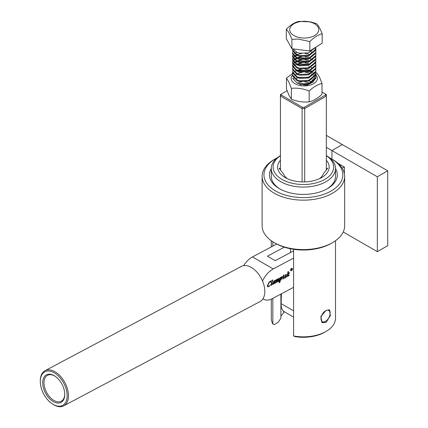 <?xml version="1.0" encoding="UTF-8"?>
<svg xmlns="http://www.w3.org/2000/svg" width="428" height="428" viewBox="0 0 428 428"><rect width="100%" height="100%" fill="white"/><g stroke="black" fill="none" stroke-linecap="round" stroke-linejoin="round"><path stroke-width="0.64" d="M326.355 135.366L342.309 144.578L331.93 150.57L331.93 159.109L331.93 150.57L326.355 147.35M343.235 231.981L377.33 251.664L387.704 245.677L387.704 170.788L377.33 176.78L377.33 251.664M387.704 170.788L342.309 144.578L331.93 150.57L377.33 176.78M338.05 163.389L344.396 167.048L342.058 167.99M344.396 173.581L344.396 167.048M335.499 168.477A33.935 19.592 180 0 1 327.393 188.684A33.935 19.592 180 0 1 279.398 188.684L279.398 188.684A33.935 19.592 180 0 1 271.299 168.477M326.355 155.589A32.1 18.532 180 0 1 335.499 168.541A32.1 18.532 180 0 1 315.682 185.666A32.1 18.532 180 0 1 280.698 181.649A32.1 18.532 180 0 1 271.293 168.541L271.293 176.331A32.1 18.532 0 0 0 280.067 189.058M277.264 157.782A39.44 22.77 0 0 0 275.509 158.734A39.44 22.77 0 0 0 275.509 190.931A39.44 22.77 0 0 0 331.283 190.931A39.44 22.77 0 0 0 331.283 158.734L331.93 159.109L331.283 158.734A39.44 22.77 0 0 0 329.528 157.782M332.583 159.484A41.27 23.829 180 0 1 344.668 176.331A41.27 23.829 180 0 1 319.192 198.346A41.27 23.829 180 0 1 274.214 193.178A41.27 23.829 180 0 1 262.123 176.331A41.27 23.829 180 0 1 274.214 159.484L275.509 158.734M332.583 242.606L331.283 243.355A39.44 22.77 180 0 1 275.509 243.355L274.214 242.606A41.27 23.829 0 0 0 332.583 242.606A41.27 23.829 0 0 0 344.668 225.754L344.668 176.331M262.123 176.331L262.123 225.754A41.27 23.829 0 0 0 274.214 242.606L275.509 243.355M326.725 189.058A32.1 18.532 0 0 0 335.499 176.331L335.499 168.541M326.093 310.402L329.464 309.867L330.373 315.629L326.093 322.386L322.129 322.578L320.791 316.57L326.093 310.402M319.443 178.69A20.271 11.7 0 0 0 323.161 174.132L327.65 168.284L326.355 168.562M326.355 160.281A25.771 14.878 180 0 1 321.621 177.566A25.771 14.878 180 0 1 285.171 177.566L285.171 177.566A25.771 14.878 180 0 1 280.436 160.281M326.093 331.422L324.799 332.171A30.265 17.473 180 0 1 295.053 336.611L293.587 335.959A32.1 18.532 0 0 0 326.093 331.422A32.1 18.532 0 0 0 335.499 318.314L335.499 240.734M280.436 155.658A30.265 17.473 0 0 0 281.993 179.402A30.265 17.473 0 0 0 323.975 179.856A30.265 17.473 0 0 0 326.355 155.658M271.293 168.541A32.1 18.532 180 0 1 280.436 155.589M271.293 299.129L271.293 318.314A32.1 18.532 0 0 0 272.834 323.98L272.834 298.353M272.834 241.767L272.834 246.116M280.436 168.562L279.142 168.284L283.63 174.132A20.271 11.7 0 0 0 287.354 178.69M293.587 249.305L293.587 335.959M280.891 316.19L283.63 312.729A20.271 11.7 180 0 1 284.155 311.638M283.63 312.729L283.63 311.226M280.891 294.068L280.891 318.213L278.04 322.471L274.3 324.627L272.834 323.98M290.548 270.105A1.188 0.685 120 0 0 290.778 270.475A1.188 0.685 120 0 0 290.847 270.507M291.532 268.538A1.188 0.685 120 0 0 290.735 269.576A1.188 0.685 120 0 0 290.906 270.55A1.188 0.685 120 0 0 291.468 270.507A1.188 0.685 120 0 0 292.27 269.469A1.188 0.685 120 0 0 292.094 268.495A1.188 0.685 120 0 0 291.532 268.538M291.463 270.646A1.348 0.776 120 0 0 292.372 269.458A1.348 0.776 120 0 0 292.174 268.356A1.348 0.776 120 0 0 291.538 268.399A1.348 0.776 120 0 0 290.628 269.587A1.348 0.776 120 0 0 290.826 270.689A1.348 0.776 120 0 0 291.463 270.646M291.334 270.571A1.348 0.776 120 0 0 291.34 270.566A1.348 0.776 120 0 1 290.767 270.646M292.324 268.864A1.348 0.776 120 0 0 292.105 268.324M40.307 380.867A18.987 11.39 -118 0 0 40.296 381.535A18.987 11.39 -118 0 0 52.082 403.716A18.987 11.39 -118 0 0 67.153 396.371A18.987 11.39 -118 0 0 54.265 372.82A18.987 11.39 -118 0 0 40.307 380.867M40.296 381.535L40.296 380.85A19.902 11.941 62 0 1 40.307 380.15A19.902 11.941 62 0 1 45.042 370.696A19.902 11.941 62 0 1 60.418 376.228A19.902 11.941 62 0 1 68.453 396.403A19.902 11.941 62 0 1 63.713 405.851A19.902 11.941 62 0 1 52.649 404.102L52.082 403.716M42.704 382.252A15.59 9.352 62 0 1 55.089 376.217A15.59 9.352 62 0 1 64.767 394.439A15.59 9.352 62 0 1 64.756 394.985A15.59 9.352 62 0 1 53.291 401.592A15.59 9.352 62 0 1 42.704 382.252M55.373 376.421A14.675 8.806 -118 0 0 47.497 375.313A14.675 8.806 -118 0 0 44.004 382.284A14.675 8.806 -118 0 0 49.926 397.157A14.675 8.806 -118 0 0 61.263 401.234A14.675 8.806 -118 0 0 64.756 394.268A14.675 8.806 -118 0 0 64.762 394.086M45.042 370.696L241.392 266.398A19.902 11.941 62 0 1 256.763 271.93A19.902 11.941 62 0 1 264.798 292.099A19.902 11.941 62 0 1 260.064 301.553L63.713 405.851M287.637 272.117L288.563 271.438L287.643 275.124L288.675 273.519L288.408 273.267L289.66 272.604L288.285 274.391L288.59 275.696L289.28 275.017L288.285 276.242L287.958 274.872L286.824 277.044L288.007 272.299L287.637 272.117M288.729 273.353L288.397 273.315M288.285 274.391L288.707 275.734M288.729 275.723L288.285 276.242M288.023 272.165L287.707 272.069M284.026 274.723L283.903 275.664L284.326 275.627L283.85 275.878L283.154 278.682L283.775 278.029L282.994 279.142L282.742 278.97L283.4 276.119L282.967 276.344L284.026 274.723M284.197 275.504L283.716 275.803L283.218 278.751M283.197 278.756L282.742 278.97M275.814 280.083L276.729 279.409L276.328 281.11L277.654 278.917L277.975 279.131L277.638 280.57L278.623 278.628L279.115 278.141L279.414 278.43L278.799 280.907L279.393 280.319L278.569 281.49L278.869 278.649L277.226 282.143L276.83 282.352L277.424 279.414L275.482 283.069L276.204 280.158L275.814 280.083M277.654 278.917L277.975 279.131L277.638 280.57M279.115 278.141L279.34 278.874M278.858 280.971L278.344 281.356M278.949 278.649L278.585 278.944M277.531 279.538L277.21 279.607M276.204 280.158L275.91 280.014M271.801 280.533L272.743 279.842L271.512 284.775L272.165 284.171L271.315 285.348L271.063 285.214L272.208 280.586L271.801 280.533M272.561 279.976L271.384 284.7L271.641 285.053M271.507 284.978L271.063 285.214M272.208 280.586L271.887 280.468M262.53 281.019A17.885 10.326 -60 0 1 273.219 268.918L293.587 258.1M293.587 287.327L272.213 298.68A17.885 10.326 -60 0 1 263.771 299.284A17.885 10.326 -60 0 1 263.001 298.755M271.052 280.864L270.785 282.507L270.459 281.597L268.993 282.469L267.923 285.465L268.254 286.38L269.057 286.3L270.491 284.786L268.854 286.653L267.735 286.776L267.334 285.717L269.902 281.474L271.052 280.864M274.963 280.474L275.386 280.126L274.621 283.186L275.124 282.673L274.439 283.684L274.396 282.742L273.123 284.385L272.593 283.919L273.695 281.298L274.369 280.661L274.851 280.912L274.963 280.474M275.199 280.281L274.69 283.256M274.514 283.181L274.236 283.523M273.647 283.673L273.123 284.385L272.593 283.919M281.854 276.686L282.469 277.2L280.629 280.399L280.115 280.511L279.794 281.859L280.19 282.004L278.885 282.699L280.324 278.312L280.399 277.938L280.019 277.847L280.945 277.173L280.725 278.066L282.266 276.659M281.726 276.611L282.341 277.125L280.495 280.324L279.987 280.436L279.666 281.785L280.222 281.865M280.399 277.938L280.121 277.772M285.738 277.216L285.08 278.034L284.315 277.467L286.038 274.466L286.589 274.653L286.391 275.284L284.807 277.13L285.364 277.51L286.337 276.579L285.08 278.034L284.567 278.098M285.909 274.391L286.455 274.578L286.257 275.209L284.684 276.788L285.364 277.51M286.038 274.466L286.455 274.578M243.628 265.644A17.885 10.326 -60 0 1 252.466 256.934L276.745 244.035M293.587 317.111L284.583 311.916A16.874 9.742 -60 0 1 281.094 303.634L281.431 293.785M284.347 247.191L267.43 256.174L275.209 260.668L293.587 250.91M270.972 280.987L270.678 282.325M270.389 281.57L269.886 281.672M269.758 281.597L268.993 282.469M268.864 282.394L268.196 284.064M268.067 283.989L267.923 285.465M267.794 285.39L268.196 286.337M269.554 285.952L268.854 286.653M268.725 286.578L267.682 286.739M272.994 284.31L272.7 284.363M274.717 281.196L274.23 280.779L274.589 281.121L274.23 280.779L273.808 281.201L272.952 283.475L273.417 283.855L274.177 282.924L274.717 281.196L274.364 280.854L273.941 281.276L273.08 283.55L273.417 283.855M276.552 279.543L276.328 281.11M277.526 278.842L277.847 279.056M278.981 278.066L279.286 278.355M279.211 278.799L278.799 280.907M277.606 280.506L277.226 282.143M276.263 281.073L276.269 281.48M276.14 281.405L275.873 282.86M280.763 277.307L280.725 278.066M279.666 281.785L280.089 281.79L279.666 281.785M279.96 281.982L279.088 282.448M280.698 278.05L280.196 280.19L280.688 280.18L281.982 277.467L281.255 277.232M280.34 279.002L280.062 280.115L280.688 280.18M281.982 277.467L281.629 277.119L280.474 279.077M283.941 274.915L283.903 275.664M283.09 276.14L283.4 276.119M284.674 277.055L285.235 277.435L284.674 277.055M284.952 277.959L284.508 278.056M286.209 274.862L285.808 274.632L286.081 274.787L285.808 274.632L284.839 276.665L286.209 274.862L285.941 274.706L284.839 276.665M288.381 271.571L287.643 275.124M289.499 272.673L288.568 273.968M287.616 275.113L287.552 275.471M287.423 275.397L287.215 276.836M292.024 268.463A1.188 0.685 120 0 0 291.966 268.42A1.188 0.685 120 0 0 291.532 268.404M291.126 270.287L291.174 268.891L291.73 268.854L291.398 268.779L291.27 269.49L291.859 268.928L291.527 268.854L291.859 268.928M291.489 269.373L291.955 269.972L291.152 269.565M291.596 268.543L291.843 268.832M291.152 269.587L291.238 270.352M291.372 269.447L291.955 269.972M291.843 268.789L291.5 269.522M291.725 268.618L291.976 268.864L291.174 268.891M287.086 90.731L281.356 94.037L281.356 95.096L302.478 107.294L304.313 107.294L325.435 95.096L325.435 94.037L322 92.052M326.355 170.06L326.355 96.065L304.693 108.573L304.693 181.905M302.098 181.905L302.098 108.573L280.436 96.065L280.436 170.06M281.356 95.096L280.436 96.065L280.436 94.567L281.356 94.037M325.435 94.037L326.355 94.567L326.355 96.065L325.435 95.096M304.313 107.294L304.693 108.573L302.098 108.573L302.478 107.294M292.602 74.841A13.134 7.581 0 0 0 291.586 80.384A13.134 7.581 0 0 0 307.753 85.659A13.134 7.581 0 0 0 316.897 76.323A13.134 7.581 0 0 0 315.859 74.82M315.736 74.686A13.134 7.581 0 0 0 315.147 74.13M313.125 72.771A13.134 7.581 0 0 0 313.103 72.76L314.398 73.926M312.419 72.423A13.134 7.581 0 0 0 309.572 71.428M307.957 71.08A13.134 7.581 0 0 0 299.616 71.257M292.65 73.381L286.476 78.163L288.932 82.106L291.388 88.366C297.294 87.724 303.217 88.607 309.15 91.014C313.424 86.98 317.704 84.46 322 83.46L319.545 77.195L317.089 73.252L315.821 72.776M308.791 70.866L299.327 70.609M322 83.46L322 94.272C317.726 98.306 313.446 100.826 309.15 101.832C303.243 102.474 297.326 101.591 291.388 99.184L288.932 95.241L286.476 88.981L286.476 78.163M294.079 79.988A10.545 6.088 180 0 1 293.699 78.543M293.736 77.784A10.545 6.088 180 0 1 294.437 76.104M295.545 74.911A10.545 6.088 180 0 1 296.502 74.215M297.406 73.718A10.545 6.088 180 0 1 302.136 72.386M305.49 72.311A10.545 6.088 180 0 1 310.311 73.375M311.322 73.841A10.545 6.088 180 0 1 313.13 75.077M313.58 75.526A10.545 6.088 180 0 1 314.403 76.724A10.545 6.088 180 0 1 314.5 76.949M297.289 83.08L301.9 81.807M304.784 81.807L309.829 83.107M308.08 83.637L298.781 83.647M311.68 82.288L309.337 80.94M312.777 80.213L312.242 79.629M308.08 77.345L298.781 77.356M297.631 77.816L296.01 78.832M312.9 81.534A9.63 5.559 0 0 0 313.868 79.105A9.63 5.559 0 0 0 313.804 78.468M306.213 84.797L303.987 85.038M313.847 79.474L313.654 78.608M314.687 77.527A10.545 6.088 180 0 1 314.682 79.207L314.537 80.052M313.457 81.919L307.325 85.006L303.586 85.001M313.564 81.026L314.682 79.207M291.388 88.366L291.388 99.184M309.15 91.014L309.15 101.832M327.682 310.214A6.42 3.708 120 0 0 321.54 315.918A6.42 3.708 120 0 0 323.408 321.936A6.42 3.708 120 0 0 325.542 321.316A6.42 3.708 120 0 0 330.084 313.457A6.42 3.708 120 0 0 327.682 310.214M325.542 321.316L324.895 321.69A7.335 4.237 -60 0 1 322.45 322.396A7.335 4.237 -60 0 1 321.669 322.257M329.02 309.685A7.335 4.237 -60 0 1 330.084 312.708L330.084 313.457M290.339 248.738L290.435 252.584M292.591 49.937L292.591 50.745L297.15 55.619L299.787 56.373L308.7 55.972L315.789 50.108L315.885 48.369L315.789 49.306L308.7 55.164L299.787 55.565L297.15 54.816L292.591 49.937L292.768 48.862M315.869 48.771L315.607 47.599M315.746 47.241L315.885 48.369M292.838 48.872L297.15 52.473L299.787 53.227L308.7 52.826L315.714 47.257M299.787 84.68L308.7 84.279L315.789 78.415L315.885 76.676L315.789 77.612L308.7 83.471L299.787 83.872L297.15 83.123L292.591 78.244M315.869 77.077L315.607 75.906M315.441 75.499L314.73 74.328M312.526 72.353L310.214 71.187M305.036 69.208L310.118 70.347M311.14 70.786L312.392 71.465M315.736 75.505L315.885 76.676M292.591 75.103L292.591 75.906L297.15 80.78L299.787 81.534L308.7 81.133L315.789 75.269L315.885 73.53L315.789 74.467L308.7 80.325L299.787 80.726L297.15 79.977L292.591 75.103L292.8 73.926M315.869 73.932L315.607 72.76M308.695 66.725L310.118 67.201M311.14 67.64L312.392 68.32M315.736 72.359L315.885 73.53M292.591 71.958L292.591 72.76L297.15 77.634L299.787 78.388L308.7 77.987L315.789 72.129L315.885 70.385L315.789 71.321L308.7 77.179L299.787 77.58L297.15 76.831L292.591 71.958L292.8 70.786M315.736 69.213L315.885 70.385M292.591 69.614L297.15 74.493L299.787 75.242L308.7 74.841L315.789 68.983L315.885 67.239L315.789 68.175L308.7 74.033L299.787 74.435L297.15 73.686L292.591 68.812L292.8 67.64M315.869 67.64L315.607 66.468M309.059 61.348L299.777 60.846L297.835 61.348M315.736 66.067L315.885 67.239M292.591 65.666L292.591 66.474L297.15 71.348L299.787 72.097L308.7 71.695L315.789 65.837L315.885 64.093L315.789 65.029L308.7 70.893L299.787 71.289L297.15 70.54L292.591 65.666L292.8 64.494M315.869 64.494L315.607 63.323M315.441 62.916L314.73 61.75M312.526 59.776L310.214 58.609M309.059 58.203L299.777 57.7L297.835 58.208M315.736 62.921L315.885 64.093M292.591 62.52L292.591 63.328L297.15 68.202L299.787 68.951L308.7 68.55L315.789 62.691L315.885 60.947L315.789 61.883L308.7 67.747L299.787 68.143L297.15 67.394L292.591 62.52L292.8 61.348M309.059 55.057L308.695 54.95M315.736 59.776L315.885 60.947M292.591 59.374L292.591 60.182L297.15 65.056L299.787 65.805L308.7 65.404L315.789 59.546L315.885 57.801L315.789 58.738L308.7 64.601L299.787 65.002L297.15 64.248L292.591 59.374L292.8 58.203M311.14 51.916L312.392 52.596M315.736 56.63L315.885 57.801M292.591 56.228L292.591 57.036L297.15 61.91L299.787 62.659L308.7 62.263L315.789 56.4L315.885 54.656L315.789 55.592L308.7 61.455L299.787 61.857L297.15 61.102L292.591 56.228L292.8 55.057M315.736 53.484L315.885 54.656M292.591 53.083L292.591 53.891L297.15 58.764L299.787 59.513L308.7 59.118L315.789 53.254L315.885 51.51L315.789 52.446L308.7 58.31L299.787 58.711L297.15 57.957L292.591 53.083L292.8 51.911M315.019 48.765L315.607 49.937M315.736 50.338L315.885 51.515M308.695 70.679L299.777 70.283L297.835 70.786M292.966 73.525L293.79 72.353M295.363 71.096L295.919 70.781M296.765 70.379L301.665 69.208M308.695 64.387L299.777 63.991L297.835 64.494M292.966 67.233L293.79 66.062M294.202 65.661L295.919 64.489M296.765 64.088L301.665 62.916M305.036 62.916L308.695 63.579M296.765 61.75L294.694 62.916M294.202 63.317L293.196 64.489M292.966 64.895L292.618 66.067M292.966 64.088L293.79 62.916M294.202 62.515L295.919 61.348M296.765 60.947L301.665 59.776M305.036 59.77L308.695 60.434M296.765 58.604L294.694 59.77M294.202 60.177L293.196 61.343M292.966 61.75L292.618 62.921M292.966 60.942L293.79 59.77M294.202 59.369L295.919 58.203M296.979 57.71L301.665 56.63M305.036 56.624L308.695 57.288M296.765 55.463L294.694 56.624M294.202 57.031L293.196 58.203M292.966 58.604L292.618 59.776M292.966 57.796L293.79 56.624M294.202 56.223L295.919 55.057M296.979 54.565L301.665 53.484M305.036 53.479L308.695 54.142M296.765 52.318L294.694 53.479M294.202 53.885L293.196 55.057M292.966 55.458L292.618 56.635M298.69 37.423A14.515 8.378 0 0 0 317.651 32.881A14.515 8.378 0 0 0 309.786 21.935A14.515 8.378 0 0 0 290.826 26.477A14.515 8.378 0 0 0 298.69 37.423M309.84 41.57L298.07 39.06L291.912 39.328C290.05 34.454 288.183 31.089 286.311 29.243C290.409 25.113 294.518 22.497 298.637 21.4L310.412 21.833L316.565 23.642C318.427 25.471 320.294 28.837 322.166 33.726C318.068 34.812 313.959 37.429 309.84 41.57L309.84 50.996L291.912 48.755L286.311 38.67L286.311 29.243M322.166 33.726L322.166 43.153L309.84 50.996M291.912 48.755L291.912 39.328M281.094 303.634L293.587 310.84M293.153 287.557L293.587 287.809M252.466 256.934L273.219 268.918M271.293 246.935L271.293 240.734M262.958 298.819L263.771 299.284M292.591 69.62L292.591 68.812"/></g></svg>

